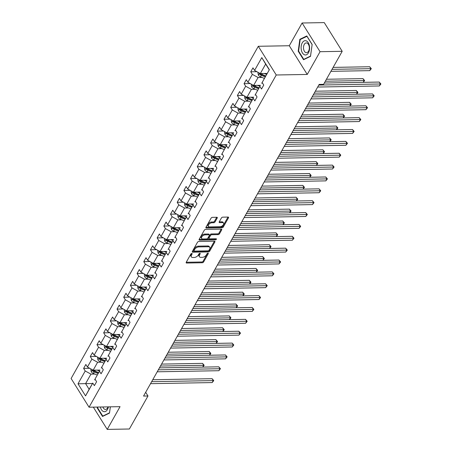 <?xml version="1.0" encoding="UTF-8"?>
<svg xmlns="http://www.w3.org/2000/svg" width="452" height="452" viewBox="0 0 452 452"><rect width="100%" height="100%" fill="white"/><g stroke="black" fill="none" stroke-linecap="round" stroke-linejoin="round"><path stroke-width="0.68" d="M191.789 253.47A0.757 0.435 148 0 0 190.874 254.024L186.23 262.273A1.079 0.616 148 0 0 186.179 262.832A1.079 0.616 148 0 0 186.659 263.036L202.304 262.753A1.079 0.616 148 0 0 203.615 261.962L208.259 253.713A0.757 0.435 148 0 0 208.293 253.323A0.757 0.435 148 0 0 207.96 253.182A0.757 0.435 148 0 0 207.044 253.736L206.44 254.804A3.458 1.977 148 0 1 202.259 257.335L200.959 257.363A3.458 1.977 148 0 1 199.422 256.708A3.458 1.977 148 0 1 199.575 254.928L200.179 253.86A0.757 0.435 148 0 0 200.208 253.47A0.757 0.435 148 0 0 199.874 253.323A0.757 0.435 148 0 0 198.959 253.877L198.36 254.945A3.458 1.977 148 0 1 194.179 257.482L192.874 257.504A3.458 1.977 148 0 1 191.343 256.855A3.458 1.977 148 0 1 191.49 255.069L192.094 254.001A0.757 0.435 148 0 0 192.128 253.612A0.757 0.435 148 0 0 191.789 253.47M217.226 218.022A1.079 0.616 148 0 0 217.276 217.468A1.079 0.616 148 0 0 216.796 217.265L212.406 217.344A1.079 0.616 148 0 0 211.101 218.135L205.937 227.294A1.079 0.616 148 0 0 205.892 227.853A1.079 0.616 148 0 0 206.366 228.057L222.017 227.78A1.079 0.616 148 0 0 223.322 226.989L228.486 217.824A1.079 0.616 148 0 0 228.531 217.265A1.079 0.616 148 0 0 228.051 217.062L222.751 217.158A1.079 0.616 148 0 0 221.44 217.949L219.231 221.87A1.079 0.616 148 0 0 219.186 222.429A1.079 0.616 148 0 0 219.666 222.633L222.294 222.587A2.893 1.655 148 0 1 223.576 223.13A2.893 1.655 148 0 1 222.847 225.395A2.893 1.655 148 0 1 219.954 226.74L209.655 226.921A2.893 1.655 148 0 1 208.372 226.379A2.893 1.655 148 0 1 209.101 224.113A2.893 1.655 148 0 1 211.994 222.768L213.711 222.74A1.079 0.616 148 0 0 215.016 221.943L217.226 218.022L216.751 217.265M307.247 74.444L320.056 51.703L342.198 51.308L324.248 22.6L302.106 22.995L289.291 45.737L258.295 46.285L276.251 74.992L307.247 74.444L289.291 45.737M93.315 407.133L107.237 429.4L120.051 406.659L89.055 407.212L276.251 74.992M107.237 429.4L129.374 429.004L147.985 395.98L145.68 392.296M342.198 51.308L323.587 84.332L319.163 84.411L143.555 396.059L147.985 395.98M198.801 241.487A1.079 0.616 148 0 0 197.49 242.278L192.332 251.442A1.079 0.616 148 0 0 192.281 252.001A1.079 0.616 148 0 0 192.761 252.205L208.412 251.922A1.079 0.616 148 0 0 209.717 251.131L214.875 241.973A1.079 0.616 148 0 0 214.926 241.413A1.079 0.616 148 0 0 214.446 241.21L198.801 241.487M199.134 239.368L204.298 230.209A1.079 0.616 148 0 1 205.603 229.413L221.248 229.136A1.079 0.616 148 0 1 221.729 229.339A1.079 0.616 148 0 1 221.683 229.898L219.469 233.82A1.079 0.616 148 0 1 218.163 234.611L211.818 234.724A1.079 0.616 148 0 0 210.513 235.515L209.044 238.114A1.079 0.616 148 0 0 208.999 238.673A1.079 0.616 148 0 0 209.479 238.876L216.084 238.758A0.757 0.435 148 0 1 216.418 238.905A0.757 0.435 148 0 1 216.231 239.492A0.757 0.435 148 0 1 215.474 239.848L199.564 240.131A1.079 0.616 148 0 1 199.089 239.927A1.079 0.616 148 0 1 199.134 239.368L214.994 239.08A0.757 0.435 148 0 0 215.711 238.769M320.056 51.703L302.106 22.995M262.143 82.507L269.364 69.693L262.143 82.507L263.748 85.072L261.516 89.027L259.911 86.462L255.453 94.372L257.058 96.937L254.832 100.892L253.227 98.327L248.769 106.237L250.374 108.802L248.148 112.757L246.543 110.192L242.086 118.102L243.69 120.667L241.458 124.622L239.854 122.057L235.402 129.967L237.001 132.532L234.774 136.487L233.17 133.922L228.712 141.832L230.317 144.397L228.09 148.352L226.486 145.787L222.028 153.697L223.633 156.262L221.401 160.217L219.802 157.652L215.344 165.562L216.949 168.127L214.717 172.082L213.112 169.517L208.66 177.427L210.259 179.992L208.033 183.947L206.428 181.382L201.971 189.292L203.575 191.857L201.349 195.812L199.744 193.247L195.287 201.157L196.891 203.722L194.659 207.677L193.06 205.112L188.603 213.022L190.207 215.587L187.975 219.542L186.371 216.977L181.913 224.887L183.518 227.452L181.292 231.407L179.687 228.842L175.229 236.752L176.834 239.317L174.608 243.272L173.003 240.707L168.545 248.617L170.15 251.182L167.918 255.137L166.313 252.572L161.861 260.482L163.46 263.047L161.234 267.002L159.629 264.437L155.172 272.347L156.776 274.912L154.55 278.867L152.945 276.302L148.488 284.212L150.092 286.777L147.86 290.732L146.262 288.167L141.804 296.077L143.408 298.642L141.177 302.597L139.572 300.032L135.12 307.942L136.719 310.507L134.493 314.462L132.888 311.897L128.43 319.807L130.035 322.372L127.809 326.327L126.204 323.762L121.746 331.672L123.351 334.231L121.119 338.186L119.52 335.627L115.062 343.537L116.667 346.096L114.435 350.051L112.83 347.492L108.373 355.396L109.977 357.961L107.751 361.916L106.147 359.351L101.689 367.261L103.293 369.826L101.067 373.781L99.463 371.216L95.005 379.126L96.609 381.691L94.378 385.646L92.773 383.081L85.558 395.895L77.993 383.799L85.213 370.985L83.609 368.425L85.835 364.47L87.439 367.03L91.897 359.125L90.293 356.56L92.524 352.605L94.129 355.17L98.581 347.26L96.982 344.695L99.208 340.74L100.813 343.305L105.271 335.395L103.666 332.83L105.892 328.875L107.497 331.44L111.955 323.53L110.35 320.965L112.582 317.01L114.181 319.575L118.639 311.665L117.034 309.1L119.266 305.145L120.87 307.71L125.323 299.8L123.724 297.235L125.95 293.28L127.554 295.845L132.012 287.935L130.408 285.37L132.634 281.415L134.238 283.98L138.696 276.07L137.092 273.505L139.323 269.55L140.922 272.115L145.38 264.205L143.776 261.64L146.007 257.685L147.612 260.25L152.07 252.34L150.465 249.775L152.691 245.82L154.296 248.385L158.754 240.475L157.149 237.91L159.375 233.955L160.98 236.52L165.438 228.61L163.833 226.045L166.065 222.09L167.669 224.655L172.122 216.745L170.523 214.18L172.749 210.225L174.353 212.79L178.811 204.88L177.207 202.315L179.433 198.36L181.037 200.925L185.495 193.015L183.891 190.45L186.122 186.495L187.721 189.06L192.179 181.15L190.575 178.585L192.806 174.63L194.411 177.195L198.863 169.285L197.264 166.72L199.49 162.765L201.095 165.33L205.553 157.42L203.948 154.855L206.174 150.9L207.779 153.465L212.237 145.555L210.632 142.99L212.864 139.035L214.463 141.6L218.921 133.69L217.316 131.125L219.548 127.17L221.152 129.735L225.61 121.825L224.006 119.26L226.232 115.305L227.836 117.87L232.294 109.96L230.689 107.395L232.916 103.44L234.52 106.005L238.978 98.095L237.373 95.53L239.605 91.575L241.21 94.14L245.662 86.23L244.063 83.665L246.289 79.71L247.894 82.275L252.352 74.365L250.747 71.8L252.973 67.845L254.578 70.41L261.798 57.596L269.364 69.693M258.295 46.285L71.105 378.499L89.055 407.212M260.425 85.304L253.623 85.428L258.081 77.518L262.036 77.445M258.081 77.518L252.352 74.365M253.623 85.428L247.894 82.275M255.453 94.372L259.911 86.462M262.55 83.162L261.623 83.179M253.742 97.169L246.939 97.293L251.397 89.383L255.352 89.31M251.397 89.383L245.662 86.23M246.939 97.293L241.21 94.14M248.769 106.237L253.227 98.327M255.866 95.027L254.934 95.044M247.052 109.034L240.249 109.158L244.707 101.248L248.668 101.175M244.707 101.248L238.978 98.095M240.249 109.158L234.52 106.005M242.086 118.102L246.543 110.192M249.182 106.892L248.25 106.909M240.368 120.899L233.565 121.023L238.023 113.113L241.978 113.04M238.023 113.113L232.294 109.96M233.565 121.023L227.836 117.87M235.402 129.967L239.854 122.057M242.498 118.757L241.566 118.774M233.684 132.764L226.881 132.888L231.339 124.978L235.294 124.905M231.339 124.978L225.61 121.825M226.881 132.888L221.152 129.735M228.712 141.832L233.17 133.922M235.808 130.622L234.882 130.639M227 144.629L220.197 144.747L224.65 136.843L228.61 136.77M224.65 136.843L218.921 133.69M220.197 144.747L214.463 141.6M222.028 153.697L226.486 145.787M229.124 142.487L228.192 142.504M220.31 156.494L213.508 156.612L217.966 148.702L221.921 148.635M217.966 148.702L212.237 145.555M213.508 156.612L207.779 153.465M215.344 165.562L219.802 157.652M222.44 154.352L221.508 154.369M213.626 168.359L206.824 168.477L211.282 160.567L215.237 160.5M211.282 160.567L205.553 157.42M206.824 168.477L201.095 165.33M208.66 177.427L213.112 169.517M215.751 166.217L214.824 166.234M206.943 180.224L200.14 180.342L204.598 172.432L208.553 172.365M204.598 172.432L198.863 169.285M200.14 180.342L194.411 177.195M201.971 189.292L206.428 181.382M209.067 178.082L208.14 178.099M200.259 192.089L193.45 192.207L197.908 184.297L201.869 184.23M197.908 184.297L192.179 181.15M193.45 192.207L187.721 189.06M195.287 201.157L199.744 193.247M202.383 189.947L201.451 189.964M193.569 203.954L186.766 204.072L191.224 196.162L195.179 196.095M191.224 196.162L185.495 193.015M186.766 204.072L181.037 200.925M188.603 213.022L193.06 205.112M195.699 201.812L194.767 201.829M186.885 215.819L180.082 215.937L184.54 208.027L188.495 207.96M184.54 208.027L178.811 204.88M180.082 215.937L174.353 212.79M181.913 224.887L186.371 216.977M189.009 213.677L188.083 213.694M180.201 227.684L173.398 227.802L177.856 219.892L181.811 219.825M177.856 219.892L172.122 216.745M173.398 227.802L167.669 224.655M175.229 236.752L179.687 228.842M182.325 225.542L181.393 225.559M173.511 239.549L166.709 239.667L171.167 231.757L175.127 231.69M171.167 231.757L165.438 228.61M166.709 239.667L160.98 236.52M168.545 248.617L173.003 240.707M175.642 237.407L174.709 237.424M166.828 251.414L160.025 251.532L164.483 243.622L168.438 243.555M164.483 243.622L158.754 240.475M160.025 251.532L154.296 248.385M161.861 260.482L166.313 252.572M168.958 249.272L168.025 249.289M160.144 263.279L153.341 263.397L157.799 255.487L161.754 255.42M157.799 255.487L152.07 252.34M153.341 263.397L147.612 260.25M155.172 272.347L159.629 264.437M162.268 261.137L161.341 261.154M153.46 275.144L146.657 275.262L151.109 267.352L155.07 267.285M151.109 267.352L145.38 264.205M146.657 275.262L140.922 272.115M148.488 284.212L152.945 276.302M155.584 273.002L154.652 273.019M146.77 287.009L139.967 287.127L144.425 279.217L148.38 279.15M144.425 279.217L138.696 276.07M139.967 287.127L134.238 283.98M141.804 296.077L146.262 288.167M148.9 284.867L147.968 284.884M140.086 298.874L133.284 298.992L137.741 291.082L141.696 291.015M137.741 291.082L132.012 287.935M133.284 298.992L127.554 295.845M135.12 307.942L139.572 300.032M142.216 296.732L141.284 296.749M133.402 310.739L126.6 310.857L131.057 302.947L135.012 302.88M131.057 302.947L125.323 299.8M126.6 310.857L120.87 307.71M128.43 319.807L132.888 311.897M135.527 308.597L134.6 308.614M126.718 322.604L119.91 322.722L124.368 314.812L128.328 314.745M124.368 314.812L118.639 311.665M119.91 322.722L114.181 319.575M121.746 331.672L126.204 323.762M128.843 320.462L127.91 320.479M120.029 334.469L113.226 334.587L117.684 326.677L121.639 326.61M117.684 326.677L111.955 323.53M113.226 334.587L107.497 331.44M115.062 343.537L119.52 335.627M122.159 332.327L121.226 332.344M113.345 346.334L106.542 346.452L111 338.542L114.955 338.475M111 338.542L105.271 335.395M106.542 346.452L100.813 343.305M108.373 355.396L112.83 347.492M115.469 344.192L114.542 344.209M106.661 358.199L99.858 358.317L104.316 350.407L108.271 350.34M104.316 350.407L98.581 347.26M99.858 358.317L94.129 355.17M101.689 367.261L106.147 359.351M108.785 356.057L107.853 356.074M99.971 370.064L93.168 370.182L97.626 362.272L101.587 362.199M97.626 362.272L91.897 359.125M93.168 370.182L87.439 367.03M95.005 379.126L99.463 371.216M102.101 367.922L101.169 367.939M92.394 383.505L85.592 383.629L90.942 374.137L94.897 374.064M90.942 374.137L85.213 370.985M77.993 383.799L85.592 383.629L89.134 389.296L92.773 383.081M269.2 69.732L265.657 64.071L260.307 73.563L267.109 73.439M95.417 379.787L94.485 379.804M89.134 389.296L85.558 395.895M260.307 73.563L254.578 70.41M261.798 57.596L265.657 64.071M89.773 368.312L83.609 368.425M96.457 356.447L90.293 356.56M103.141 344.582L96.982 344.695M109.825 332.717L103.666 332.83M116.514 320.852L110.35 320.965M123.198 308.987L117.034 309.1M129.882 297.122L123.724 297.235M136.572 285.257L130.408 285.37M143.256 273.392L137.092 273.505M149.94 261.527L143.776 261.64M156.624 249.662L150.465 249.775M163.313 237.803L157.149 237.91M169.997 225.938L163.833 226.045M176.681 214.073L170.523 214.18M183.365 202.208L177.207 202.315M190.055 190.343L183.891 190.45M196.739 178.478L190.575 178.585M203.423 166.613L197.264 166.72M210.112 154.748L203.948 154.855M216.796 142.883L210.632 142.99M223.48 131.018L217.316 131.125M230.164 119.153L224.006 119.26M236.854 107.288L230.689 107.395M243.538 95.423L237.373 95.53M250.222 83.558L244.063 83.665M256.905 71.693L250.747 71.8M97.316 407.066L97.197 407.93L102.531 416.462L109.503 413.094L110.361 406.834M298.207 51.195L303.541 59.726L310.513 56.359L312.146 44.46L306.812 35.928L299.846 39.296L298.207 51.195L298.665 51.189M191.439 253.549L191.015 254.301A3.458 1.977 148 0 0 190.863 256.086L191.343 256.855M199.422 256.708L198.948 255.945A3.458 1.977 148 0 1 199.095 254.16L199.518 253.408M186.23 262.267L201.829 261.99A1.079 0.616 148 0 0 203.134 261.2L207.604 253.261M192.332 251.436L207.931 251.159A1.079 0.616 148 0 0 209.236 250.368L214.395 241.21L214.875 241.973M194.027 250.566A0.757 0.435 148 0 0 193.998 250.956A0.757 0.435 148 0 0 194.332 251.097L208.067 250.854A0.757 0.435 148 0 0 208.982 250.301L209.615 249.176A3.458 1.977 148 0 0 209.762 247.391A3.458 1.977 148 0 0 208.231 246.741L198.846 246.905A3.458 1.977 148 0 0 194.665 249.442L194.027 250.566L193.552 249.798A0.757 0.435 148 0 0 193.518 250.188L193.998 250.956M209.762 247.391L209.287 246.622A3.458 1.977 148 0 0 207.756 245.973L208.231 246.741M193.552 249.798L194.185 248.673A3.458 1.977 148 0 1 198.366 246.142L207.756 245.973M221.683 229.898L221.203 229.136L218.994 233.051L219.469 233.82M208.999 238.673L208.519 237.91A1.079 0.616 148 0 1 208.57 237.351L210.033 234.752A1.079 0.616 148 0 1 211.338 233.955L217.683 233.842A1.079 0.616 148 0 0 218.994 233.051M205.236 234.842A2.893 1.655 148 0 0 202.338 236.187A2.893 1.655 148 0 0 201.615 238.447A2.893 1.655 148 0 0 202.892 238.995L206.524 238.927A1.079 0.616 148 0 0 207.83 238.136L209.293 235.537A1.079 0.616 148 0 0 209.344 234.978A1.079 0.616 148 0 0 208.864 234.774L205.236 234.842L204.756 234.074A2.893 1.655 148 0 0 201.863 235.419A2.893 1.655 148 0 0 201.134 237.684L201.615 238.447M209.344 234.978L208.864 234.215A1.079 0.616 148 0 0 208.383 234.012L208.864 234.774M204.756 234.074L208.383 234.012M208.372 226.379L207.892 225.61A2.893 1.655 148 0 1 208.621 223.344A2.893 1.655 148 0 1 211.513 222L213.231 221.972A1.079 0.616 148 0 0 214.536 221.181L216.745 217.265M223.576 223.13L223.096 222.361A2.893 1.655 148 0 0 221.813 221.819L222.294 222.587M219.237 221.864L221.813 221.819M205.937 227.288L221.536 227.011A1.079 0.616 148 0 0 222.842 226.22L228 217.062L228.486 217.824M97.655 407.924L97.197 407.93M300.761 39.284L299.846 39.296M91.033 369.007L90.767 369.487L91.276 371.81A2.915 1.65 29.4 0 0 93.372 373.448L97.191 374.996M97.129 370.109L99.423 371.041M99.225 370.075L99.83 370.318M202.699 367.103L203.728 365.284L202.53 363.374L161.567 364.103M92.547 369.838L92.592 370.877A2.915 1.65 29.4 0 0 94.219 371.945L98.039 373.493M98.446 372.77L94.332 371.103A1.486 0.842 -150.6 0 1 93.869 370.855L92.592 370.877M98.576 372.544L94.756 370.996A2.915 1.65 -150.6 0 1 93.4 370.177M202.53 363.374L204.185 365.284L160.466 366.058M204.185 365.284L202.762 367.103M151.652 381.691L213.299 380.595L212.186 382.573L150.539 383.669M152.753 379.736L212.101 378.686L213.299 380.595L213.756 380.595L212.186 382.573M212.101 378.686L213.756 380.595M97.722 357.142L97.451 357.622L97.965 359.945A2.915 1.65 29.4 0 0 100.061 361.583L103.875 363.131M103.813 358.244L106.107 359.176M105.909 358.21L106.514 358.453M209.389 355.238L210.412 353.419L209.214 351.509L168.251 352.238M99.237 357.973L99.276 359.012A2.915 1.65 29.4 0 0 100.903 360.08L104.723 361.628M105.13 360.905L101.016 359.238A1.486 0.842 -150.6 0 1 100.553 358.99L99.276 359.012M105.26 360.679L101.44 359.131A2.915 1.65 -150.6 0 1 100.084 358.312M209.214 351.509L210.869 353.419L167.15 354.193M210.869 353.419L209.451 355.238M104.406 345.277L104.135 345.757L104.649 348.08A2.915 1.65 29.4 0 0 106.745 349.718L110.565 351.266M110.497 346.385L112.791 347.311M112.599 346.345L113.198 346.588M216.073 343.373L217.096 341.554L215.903 339.644L174.935 340.373M105.921 346.108L105.966 347.147A2.915 1.65 29.4 0 0 107.593 348.215L111.412 349.763M111.819 349.04L107.7 347.373A1.486 0.842 -150.6 0 1 107.237 347.125L105.966 347.147M111.943 348.814L108.124 347.266A2.915 1.65 -150.6 0 1 106.768 346.447M215.903 339.644L217.553 341.554L173.834 342.328M217.553 341.554L216.135 343.373M158.336 369.826L219.988 368.73L218.87 370.708L157.223 371.804M159.437 367.871L218.791 366.821L219.988 368.73L220.446 368.73L218.87 370.708M218.791 366.821L220.446 368.73M165.025 357.961L226.672 356.871L225.559 358.848L163.906 359.939M166.127 356.012L225.475 354.956L226.672 356.871L227.13 356.865L225.559 358.848M225.475 354.956L227.13 356.865M100.378 407.009A7.159 4.249 -91 0 0 104.468 411.715A7.159 4.249 -91 0 0 108.395 406.868M102.892 406.964A4.899 2.91 -91 0 0 105.48 409.439A4.899 2.91 -91 0 0 107.977 406.873M110.333 406.834L109.514 412.829L102.762 416.089L97.592 407.823L97.7 407.054M103.327 416.077L102.762 416.089M301.292 49.788A7.159 4.249 -91 0 0 306.603 54.703A7.159 4.249 -91 0 0 309.417 45.861A7.159 4.249 -91 0 0 304.106 40.946A7.159 4.249 -91 0 0 301.292 49.788M303.62 49.149A4.899 2.91 -91 0 0 306.49 52.703A4.899 2.91 -91 0 0 309.185 46.46A4.899 2.91 -91 0 0 306.315 42.906A4.899 2.91 -91 0 0 303.62 49.149M306.936 36.296L312.106 44.562L310.524 56.093L303.772 59.353L298.602 51.087L300.184 39.561L307.038 36.296M304.337 59.342L303.772 59.353M111.09 333.412L110.825 333.892L111.333 336.215A2.915 1.65 29.4 0 0 113.429 337.853L117.249 339.401M117.187 334.52L119.475 335.446M119.283 334.48L119.887 334.723M222.757 331.508L223.785 329.694L222.587 327.779L181.619 328.508M112.605 334.248L112.65 335.282A2.915 1.65 29.4 0 0 114.277 336.35L118.096 337.898M118.503 337.175L114.39 335.508A1.486 0.842 -150.6 0 1 113.921 335.26L112.65 335.282M118.633 336.949L114.814 335.401A2.915 1.65 -150.6 0 1 113.452 334.582M222.587 327.779L224.243 329.689L180.517 330.463M224.243 329.689L222.819 331.508M171.709 346.102L233.356 345.006L232.243 346.983L170.596 348.08M172.811 344.147L232.158 343.091L233.356 345.006L233.814 345L232.243 346.983M232.158 343.091L233.814 345M117.78 321.547L117.509 322.027L118.017 324.35A2.915 1.65 29.4 0 0 120.113 325.988L123.933 327.536M123.871 322.655L126.164 323.581M125.967 322.615L126.571 322.858M229.441 319.643L230.469 317.829L229.271 315.914L188.309 316.643M119.288 322.383L119.334 323.417A2.915 1.65 29.4 0 0 120.961 324.485L124.78 326.033M125.187 325.31L121.074 323.643A1.486 0.842 -150.6 0 1 120.611 323.395L119.334 323.417M125.317 325.084L121.498 323.536A2.915 1.65 -150.6 0 1 120.142 322.717M229.271 315.914L230.927 317.824L187.207 318.598M230.927 317.824L229.503 319.643M178.393 334.237L240.04 333.141L238.927 335.118L177.28 336.215M179.495 332.282L238.848 331.226L240.04 333.141L240.498 333.135L238.927 335.118M238.848 331.226L240.498 333.135M124.464 309.682L124.193 310.162L124.707 312.485A2.915 1.65 29.4 0 0 126.803 314.123L130.622 315.671M130.555 310.79L132.848 311.716M132.656 310.75L133.255 310.993M236.13 307.784L237.153 305.964L235.955 304.049L194.993 304.778M125.978 310.518L126.018 311.552A2.915 1.65 29.4 0 0 127.65 312.62L131.464 314.168M131.877 313.445L127.758 311.778A1.486 0.842 -150.6 0 1 127.294 311.53L126.018 311.552M132.001 313.219L128.182 311.671A2.915 1.65 -150.6 0 1 126.826 310.852M235.955 304.049L237.611 305.959L193.891 306.733M237.611 305.959L236.193 307.778M185.077 322.372L246.73 321.276L245.611 323.253L183.964 324.35M186.179 320.417L245.532 319.361L246.73 321.276L247.187 321.27L245.611 323.253M245.532 319.361L247.187 321.27M131.148 297.817L130.877 298.297L131.391 300.62A2.915 1.65 29.4 0 0 133.487 302.258L137.306 303.806M137.238 298.925L139.532 299.851M139.34 298.885L139.939 299.128M242.814 295.919L243.837 294.099L242.645 292.184L201.677 292.913M132.662 298.653L132.707 299.687A2.915 1.65 29.4 0 0 134.334 300.755L138.154 302.303M138.561 301.58L134.442 299.913A1.486 0.842 -150.6 0 1 133.978 299.665L132.707 299.687M138.685 301.354L134.865 299.806A2.915 1.65 -150.6 0 1 133.51 298.987M242.645 292.184L244.295 294.094L200.575 294.868M244.295 294.094L242.877 295.913M137.832 285.952L137.566 286.432L138.075 288.755A2.915 1.65 29.4 0 0 140.171 290.393L143.99 291.941M143.928 287.06L146.222 287.986M146.024 287.02L146.629 287.263M249.498 284.054L250.527 282.234L249.329 280.319L208.366 281.048M139.346 286.788L139.391 287.822A2.915 1.65 29.4 0 0 141.018 288.89L144.838 290.438M145.245 289.715L141.131 288.048A1.486 0.842 -150.6 0 1 140.668 287.8L139.391 287.822M145.374 289.489L141.555 287.941A2.915 1.65 -150.6 0 1 140.199 287.122M249.329 280.319L250.984 282.229L207.265 283.003M250.984 282.229L249.56 284.048M144.521 274.087L144.25 274.567L144.764 276.89A2.915 1.65 29.4 0 0 146.855 278.528L150.674 280.076M150.612 275.195L152.906 276.121M152.708 275.155L153.313 275.398M256.188 272.189L257.211 270.369L256.013 268.454L215.05 269.183M146.036 274.923L146.075 275.957A2.915 1.65 29.4 0 0 147.702 277.025L151.522 278.573M151.928 277.85L147.815 276.183A1.486 0.842 -150.6 0 1 147.352 275.935L146.075 275.957M152.058 277.624L148.239 276.076A2.915 1.65 -150.6 0 1 146.883 275.257M256.013 268.454L257.668 270.364L213.949 271.138M257.668 270.364L256.25 272.183M151.205 262.222L150.934 262.702L151.448 265.025A2.915 1.65 29.4 0 0 153.544 266.663L157.364 268.211M157.296 263.33L159.59 264.256M159.398 263.29L159.997 263.533M262.872 260.324L263.895 258.504L262.697 256.589L221.734 257.318M152.719 263.058L152.765 264.092A2.915 1.65 29.4 0 0 154.392 265.16L158.211 266.708M158.618 265.985L154.499 264.318A1.486 0.842 -150.6 0 1 154.036 264.07L152.765 264.092M158.742 265.759L154.923 264.211A2.915 1.65 -150.6 0 1 153.567 263.392M262.697 256.589L264.352 258.499L220.632 259.273M264.352 258.499L262.934 260.318M157.889 250.357L157.618 250.837L158.132 253.16A2.915 1.65 29.4 0 0 160.228 254.798L164.048 256.346M163.98 251.465L166.274 252.391M166.082 251.425L166.681 251.668M269.556 248.459L270.578 246.639L269.386 244.724L228.418 245.453M159.403 251.193L159.449 252.227A2.915 1.65 29.4 0 0 161.076 253.295L164.895 254.843M165.302 254.12L161.189 252.453A1.486 0.842 -150.6 0 1 160.72 252.205L159.449 252.227M165.426 253.894L161.613 252.346A2.915 1.65 -150.6 0 1 160.251 251.527M269.386 244.724L271.042 246.634L227.316 247.408M271.042 246.634L269.618 248.453M164.573 238.492L164.308 238.972L164.816 241.295A2.915 1.65 29.4 0 0 166.912 242.933L170.732 244.481M170.67 239.6L172.963 240.526M172.766 239.56L173.37 239.803M276.24 236.594L277.268 234.774L276.07 232.859L235.108 233.588M166.087 239.328L166.133 240.362A2.915 1.65 29.4 0 0 167.76 241.43L171.579 242.978M171.986 242.255L167.873 240.588A1.486 0.842 -150.6 0 1 167.409 240.34L166.133 240.362M172.116 242.029L168.297 240.481A2.915 1.65 -150.6 0 1 166.941 239.667M276.07 232.859L277.726 234.774L234.006 235.543M277.726 234.774L276.302 236.594M171.263 226.633L170.992 227.107L171.506 229.43A2.915 1.65 29.4 0 0 173.602 231.068L177.416 232.616M177.353 227.735L179.647 228.661M179.45 227.695L180.054 227.938M282.929 224.729L283.952 222.909L282.754 220.994L241.792 221.723M172.777 227.463L172.817 228.497A2.915 1.65 29.4 0 0 174.444 229.565L178.263 231.113M178.67 230.39L174.557 228.723A1.486 0.842 -150.6 0 1 174.093 228.475L172.817 228.497M178.8 230.164L174.98 228.616A2.915 1.65 -150.6 0 1 173.624 227.802M282.754 220.994L284.41 222.909L240.69 223.678M284.41 222.909L282.992 224.729M177.947 214.768L177.676 215.242L178.19 217.565A2.915 1.65 29.4 0 0 180.286 219.203L184.105 220.751M184.037 215.87L186.331 216.796M186.139 215.83L186.738 216.073M289.613 212.864L290.636 211.044L289.444 209.129L248.476 209.858M179.461 215.598L179.506 216.638A2.915 1.65 29.4 0 0 181.133 217.7L184.953 219.248M185.36 218.525L181.241 216.858A1.486 0.842 -150.6 0 1 180.777 216.61L179.506 216.638M185.484 218.299L181.664 216.751A2.915 1.65 -150.6 0 1 180.308 215.937M289.444 209.129L291.094 211.044L247.374 211.813M291.094 211.044L289.675 212.864M184.631 202.903L184.365 203.377L184.874 205.7A2.915 1.65 29.4 0 0 186.97 207.338L190.789 208.892M190.727 204.005L193.015 204.937M192.823 203.965L193.428 204.214M296.297 200.999L297.326 199.179L296.128 197.264L255.16 197.993M186.145 203.733L186.19 204.773A2.915 1.65 29.4 0 0 187.817 205.835L191.637 207.389M192.043 206.666L187.93 204.993A1.486 0.842 -150.6 0 1 187.461 204.75L186.19 204.773M192.173 206.44L188.354 204.886A2.915 1.65 -150.6 0 1 186.992 204.072M296.128 197.264L297.783 199.179L254.058 199.948M297.783 199.179L296.359 200.999M191.315 191.038L191.049 191.512L191.558 193.835A2.915 1.65 29.4 0 0 193.654 195.473L197.473 197.027M197.411 192.14L199.705 193.072M199.507 192.1L200.112 192.349M302.981 189.134L304.01 187.314L302.812 185.399L261.849 186.128M192.829 191.868L192.874 192.908A2.915 1.65 29.4 0 0 194.501 193.97L198.321 195.524M198.727 194.801L194.614 193.128A1.486 0.842 -150.6 0 1 194.151 192.885L192.874 192.908M198.857 194.575L195.038 193.021A2.915 1.65 -150.6 0 1 193.682 192.207M302.812 185.399L304.467 187.314L260.748 188.083M304.467 187.314L303.043 189.134M198.004 179.173L197.733 179.647L198.247 181.97A2.915 1.65 29.4 0 0 200.343 183.608L204.163 185.162M204.095 180.275L206.389 181.207M206.197 180.235L206.796 180.484M309.671 177.269L310.693 175.449L309.496 173.534L268.533 174.263M199.518 180.003L199.558 181.043A2.915 1.65 29.4 0 0 201.191 182.105L205.005 183.659M205.417 182.936L201.298 181.263A1.486 0.842 -150.6 0 1 200.835 181.02L199.558 181.043M205.541 182.71L201.722 181.156A2.915 1.65 -150.6 0 1 200.366 180.342M309.496 173.534L311.151 175.449L267.431 176.218M311.151 175.449L309.733 177.269M204.688 167.308L204.417 167.782L204.931 170.105A2.915 1.65 29.4 0 0 207.027 171.743L210.847 173.297M210.779 168.41L213.073 169.342M212.881 168.37L213.48 168.619M316.355 165.404L317.377 163.584L316.185 161.669L275.217 162.398M206.202 168.138L206.248 169.178A2.915 1.65 29.4 0 0 207.875 170.24L211.694 171.794M212.101 171.071L207.982 169.398A1.486 0.842 -150.6 0 1 207.519 169.155L206.248 169.178M212.225 170.845L208.406 169.291A2.915 1.65 -150.6 0 1 207.05 168.477M316.185 161.669L317.835 163.584L274.115 164.353M317.835 163.584L316.417 165.404M211.372 155.443L211.107 155.917L211.615 158.24A2.915 1.65 29.4 0 0 213.711 159.878L217.531 161.432M217.468 156.545L219.762 157.477M219.565 156.505L220.169 156.754M323.039 153.539L324.067 151.719L322.869 149.804L281.907 150.533M212.886 156.273L212.932 157.313A2.915 1.65 29.4 0 0 214.559 158.381L218.378 159.929M218.785 159.206L214.672 157.533A1.486 0.842 -150.6 0 1 214.208 157.29L212.932 157.313M218.915 158.98L215.095 157.432A2.915 1.65 -150.6 0 1 213.739 156.612M322.869 149.804L324.525 151.719L280.805 152.488M324.525 151.719L323.101 153.539M218.062 143.578L217.791 144.052L218.305 146.375A2.915 1.65 29.4 0 0 220.395 148.019L224.215 149.567M224.152 144.68L226.446 145.612M226.249 144.64L226.853 144.889M329.728 141.674L330.751 139.854L329.553 137.939L288.591 138.668M219.576 144.408L219.615 145.448A2.915 1.65 29.4 0 0 221.243 146.516L225.062 148.064M225.469 147.341L221.356 145.668A1.486 0.842 -150.6 0 1 220.892 145.425L219.615 145.448M225.599 147.115L221.779 145.567A2.915 1.65 -150.6 0 1 220.423 144.747M329.553 137.939L331.209 139.854L287.489 140.623M331.209 139.854L329.791 141.674M191.767 310.507L253.414 309.411L252.301 311.388L190.648 312.485M192.868 308.552L252.216 307.496L253.414 309.411L253.871 309.405L252.301 311.388M252.216 307.496L253.871 309.405M198.451 298.642L260.098 297.546L258.985 299.523L197.338 300.62M199.552 296.687L258.9 295.631L260.098 297.546L260.555 297.54L258.985 299.523M258.9 295.631L260.555 297.54M205.135 286.777L266.782 285.681L265.669 287.658L204.022 288.755M206.236 284.822L265.59 283.766L266.782 285.681L267.245 285.675L265.669 287.658M265.59 283.766L267.245 285.675M211.818 274.912L273.471 273.816L272.358 275.793L210.705 276.89M212.92 272.957L272.273 271.901L273.471 273.816L273.929 273.81L272.358 275.793M272.273 271.901L273.929 273.81M218.508 263.047L280.155 261.951L279.042 263.928L217.395 265.025M219.61 261.092L278.957 260.036L280.155 261.951L280.613 261.951L279.042 263.928M278.957 260.036L280.613 261.951M225.192 251.182L286.839 250.086L285.726 252.063L224.079 253.16M226.294 249.227L285.641 248.171L286.839 250.086L287.297 250.086L285.726 252.063M285.641 248.171L287.297 250.086M231.876 239.317L293.529 238.221L292.41 240.198L230.763 241.295M232.978 237.362L292.331 236.306L293.529 238.221L293.986 238.221L292.41 240.198M292.331 236.306L293.986 238.221M238.566 227.452L300.213 226.356L299.1 228.333L237.447 229.43M239.667 225.497L299.015 224.441L300.213 226.356L300.67 226.356L299.1 228.333M299.015 224.441L300.67 226.356M245.25 215.587L306.897 214.491L305.784 216.468L244.136 217.565M246.351 213.632L305.699 212.576L306.897 214.491L307.354 214.491L305.784 216.468M305.699 212.576L307.354 214.491M251.933 203.722L313.581 202.626L312.468 204.603L250.82 205.7M253.035 201.767L312.388 200.711L313.581 202.626L314.038 202.626L312.468 204.603M312.388 200.711L314.038 202.626M258.617 191.857L320.27 190.761L319.152 192.738L257.504 193.835M259.719 189.902L319.072 188.846L320.27 190.761L320.728 190.761L319.152 192.738M319.072 188.846L320.728 190.761M265.307 179.992L326.954 178.896L325.841 180.873L264.188 181.97M266.409 178.037L325.756 176.981L326.954 178.896L327.412 178.896L325.841 180.873M325.756 176.981L327.412 178.896M271.991 168.127L333.638 167.031L332.525 169.008L270.878 170.105M273.093 166.172L332.44 165.116L333.638 167.031L334.096 167.031L332.525 169.008M332.44 165.116L334.096 167.031M278.675 156.262L340.322 155.166L339.209 157.143L277.562 158.24M279.777 154.307L339.13 153.251L340.322 155.166L340.78 155.166L339.209 157.143M339.13 153.251L340.78 155.166M224.746 131.713L224.474 132.187L224.989 134.51A2.915 1.65 29.4 0 0 227.085 136.154L230.904 137.702M230.836 132.815L233.13 133.747M232.938 132.775L233.537 133.024M336.412 129.809L337.435 127.989L336.237 126.074L295.275 126.803M226.26 132.543L226.305 133.583A2.915 1.65 29.4 0 0 227.932 134.651L231.752 136.199M232.158 135.476L228.04 133.803A1.486 0.842 -150.6 0 1 227.576 133.56L226.305 133.583M232.283 135.25L228.463 133.702A2.915 1.65 -150.6 0 1 227.107 132.882M336.237 126.074L337.893 127.989L294.173 128.758M337.893 127.989L336.474 129.809M231.43 119.848L231.158 120.322L231.673 122.645A2.915 1.65 29.4 0 0 233.769 124.289L237.588 125.837M237.52 120.95L239.814 121.882M239.622 120.916L240.221 121.159M343.096 117.944L344.119 116.124L342.927 114.209L301.959 114.938M232.944 120.678L232.989 121.718A2.915 1.65 29.4 0 0 234.616 122.786L238.436 124.334M238.842 123.611L234.729 121.938A1.486 0.842 -150.6 0 1 234.26 121.695L232.989 121.718M238.967 123.385L235.153 121.837A2.915 1.65 -150.6 0 1 233.791 121.017M342.927 114.209L344.582 116.124L300.857 116.893M344.582 116.124L343.158 117.944M238.114 107.983L237.848 108.457L238.357 110.78A2.915 1.65 29.4 0 0 240.453 112.424L244.272 113.972M244.21 109.085L246.504 110.017M246.306 109.051L246.911 109.294M349.78 106.079L350.808 104.259L349.611 102.344L308.648 103.073M239.628 108.813L239.673 109.853A2.915 1.65 29.4 0 0 241.3 110.921L245.12 112.469M245.526 111.746L241.413 110.073A1.486 0.842 -150.6 0 1 240.95 109.83L239.673 109.853M245.656 111.52L241.837 109.972A2.915 1.65 -150.6 0 1 240.481 109.152M349.611 102.344L351.266 104.259L307.546 105.028M351.266 104.259L349.842 106.079M244.803 96.118L244.532 96.598L245.046 98.92A2.915 1.65 29.4 0 0 247.142 100.559L250.956 102.107M250.894 97.22L253.188 98.152M252.99 97.186L253.595 97.429M356.47 94.214L357.492 92.394L356.295 90.479L315.332 91.208M246.317 96.948L246.357 97.988A2.915 1.65 29.4 0 0 247.984 99.056L251.804 100.604M252.21 99.881L248.097 98.208A1.486 0.842 -150.6 0 1 247.634 97.965L246.357 97.988M252.34 99.655L248.521 98.107A2.915 1.65 -150.6 0 1 247.165 97.287M356.295 90.479L357.95 92.394L314.23 93.163M357.95 92.394L356.532 94.214M251.487 84.253L251.216 84.733L251.73 87.055A2.915 1.65 29.4 0 0 253.826 88.694L257.646 90.242M257.578 85.355L259.872 86.287M259.68 85.321L260.279 85.564M363.154 82.349L364.176 80.529L362.979 78.614L326.446 79.264M253.001 85.083L253.047 86.123A2.915 1.65 29.4 0 0 254.674 87.191L258.493 88.739M258.9 88.016L254.781 86.343A1.486 0.842 -150.6 0 1 254.318 86.1L253.047 86.123M259.024 87.79L255.205 86.242A2.915 1.65 -150.6 0 1 253.849 85.422M362.979 78.614L364.634 80.529L325.344 81.219M364.634 80.529L363.216 82.349M258.171 72.388L257.906 72.868L258.414 75.19A2.915 1.65 29.4 0 0 260.51 76.829L264.33 78.377M264.267 73.49L266.556 74.422M266.364 73.456L266.968 73.699M330.915 71.331L369.747 70.642L370.866 68.664L369.668 66.749L333.13 67.399M259.685 73.218L259.73 74.258A2.915 1.65 29.4 0 0 261.358 75.326L265.177 76.874M265.584 76.151L261.471 74.478A1.486 0.842 -150.6 0 1 261.002 74.235L259.73 74.258M265.714 75.925L261.894 74.377A2.915 1.65 -150.6 0 1 260.533 73.557M369.668 66.749L371.324 68.664L332.028 69.354M371.324 68.664L369.747 70.642M285.359 144.397L347.012 143.301L345.899 145.278L284.246 146.375M286.461 142.442L345.814 141.386L347.012 143.301L347.469 143.301L345.899 145.278M345.814 141.386L347.469 143.301M292.048 132.532L353.696 131.436L352.583 133.413L290.935 134.51M293.15 130.577L352.498 129.521L353.696 131.436L354.153 131.436L352.583 133.413M352.498 129.521L354.153 131.436M298.732 120.667L360.38 119.571L359.267 121.548L297.619 122.645M299.834 118.712L359.182 117.656L360.38 119.571L360.837 119.571L359.267 121.548M359.182 117.656L360.837 119.571M305.416 108.802L367.069 107.706L365.95 109.683L304.303 110.78M306.518 106.847L365.871 105.791L367.069 107.706L367.527 107.706L365.95 109.683M365.871 105.791L367.527 107.706M312.106 96.937L373.753 95.841L372.64 97.818L310.987 98.915M313.208 94.982L372.555 93.926L373.753 95.841L374.211 95.841L372.64 97.818M372.555 93.926L374.211 95.841M318.79 85.072L380.437 83.976L379.324 85.953L317.677 87.05M324.316 83.038L379.239 82.061L380.437 83.976L380.895 83.976L379.324 85.953M379.239 82.061L380.895 83.976M191.015 254.301L191.49 255.069M199.846 253.329L200.179 253.86M199.095 254.16L199.575 254.928M207.931 253.182L208.259 253.713M203.134 261.2L203.615 261.962M201.829 261.99L202.304 262.753M186.207 262.313L186.659 263.036M191.761 253.47L192.094 254.001M209.236 250.368L209.717 251.131M207.931 251.159L208.412 251.922M192.309 251.481L192.761 252.205M198.366 246.142L198.846 246.905M194.185 248.673L194.665 249.442M217.683 233.842L218.163 234.611M211.338 233.955L211.818 234.724M210.033 234.752L210.513 235.515M208.57 237.351L209.044 238.114M214.994 239.08L215.474 239.848M199.112 239.407L199.564 240.131M214.536 221.181L215.016 221.943M213.231 221.972L213.711 222.74M211.513 222L211.994 222.768M219.214 221.909L219.666 222.633M222.842 226.22L223.322 226.989M221.536 227.011L222.017 227.78M205.914 227.333L206.366 228.057M92.389 369.753L91.264 371.753M94.219 371.945L93.372 373.448M95.236 370.143L94.756 370.996M99.078 357.888L97.948 359.888M100.903 360.08L100.061 361.583M101.92 358.278L101.44 359.131M105.762 346.023L104.638 348.023M107.593 348.215L106.745 349.718M108.604 346.413L108.124 347.266M112.446 334.158L111.322 336.158M114.277 336.35L113.429 337.853M115.288 334.553L114.814 335.401M119.13 322.293L118.006 324.293M120.961 324.485L120.113 325.988M121.978 322.688L121.498 323.536M125.82 310.428L124.69 312.428M127.65 312.62L126.803 314.123M128.662 310.823L128.182 311.671M132.504 298.563L131.379 300.563M134.334 300.755L133.487 302.258M135.346 298.958L134.865 299.806M139.188 286.698L138.063 288.698M141.018 288.89L140.171 290.393M142.035 287.093L141.555 287.941M145.872 274.833L144.747 276.833M147.702 277.025L146.855 278.528M148.719 275.228L148.239 276.076M152.561 262.968L151.431 264.968M154.392 265.16L153.544 266.663M155.403 263.363L154.923 264.211M159.245 251.103L158.121 253.103M161.076 253.295L160.228 254.798M162.087 251.498L161.613 252.346M165.929 239.238L164.805 241.238M167.76 241.43L166.912 242.933M168.777 239.633L168.297 240.481M172.619 227.373L171.489 229.373M174.444 229.565L173.602 231.068M175.461 227.768L174.98 228.616M179.303 215.508L178.178 217.508M181.133 217.7L180.286 219.203M182.145 215.903L181.664 216.751M185.987 203.643L184.862 205.643M187.817 205.835L186.97 207.338M188.829 204.038L188.354 204.886M192.671 191.778L191.546 193.778M194.501 193.97L193.654 195.473M195.518 192.173L195.038 193.021M199.36 179.913L198.23 181.913M201.191 182.105L200.343 183.608M202.202 180.308L201.722 181.156M206.044 168.048L204.92 170.048M207.875 170.24L207.027 171.743M208.886 168.443L208.406 169.291M212.728 156.189L211.604 158.183M214.559 158.381L213.711 159.878M215.576 156.578L215.095 157.432M219.412 144.324L218.288 146.318M221.243 146.516L220.395 148.019M222.26 144.713L221.779 145.567M226.102 132.459L224.972 134.453M227.932 134.651L227.085 136.154M228.944 132.848L228.463 133.702M232.786 120.594L231.661 122.588M234.616 122.786L233.769 124.289M235.628 120.983L235.153 121.837M239.47 108.729L238.345 110.723M241.3 110.921L240.453 112.424M242.317 109.118L241.837 109.972M246.154 96.864L245.029 98.858M247.984 99.056L247.142 100.559M249.001 97.253L248.521 98.107M252.843 84.999L251.719 86.993M254.674 87.191L253.826 88.694M255.685 85.388L255.205 86.242M259.527 73.134L258.403 75.128M261.358 75.326L260.51 76.829M262.369 73.523L261.894 74.377"/></g></svg>

